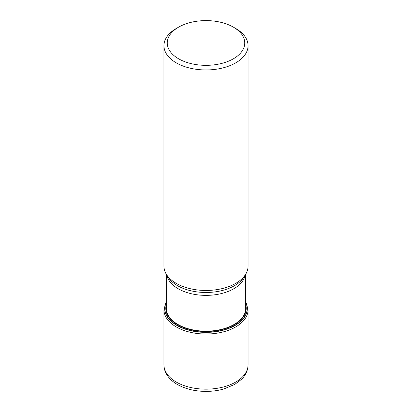 <?xml version="1.0" encoding="UTF-8"?>
<svg xmlns="http://www.w3.org/2000/svg" width="412" height="412" viewBox="0 0 412 412"><rect width="100%" height="100%" fill="white"/><g stroke="black" fill="none" stroke-linecap="round" stroke-linejoin="round"><path stroke-width="0.62" d="M245.408 301.491A41.185 23.778 180 0 1 227.177 328.791A41.185 23.778 180 0 1 176.877 325.212A41.185 23.778 0 0 1 166.592 301.491M166.592 301.285A41.344 23.87 0 0 0 176.769 325.377A41.344 23.87 180 0 0 227.476 328.894A41.344 23.87 180 0 0 245.408 301.285M248.06 45.675L248.06 266.183A42.06 24.282 180 0 1 245.707 274.191A42.06 24.282 180 0 1 176.259 283.353A42.06 24.282 0 0 1 166.293 274.191A42.06 24.282 0 0 1 163.94 266.183L163.94 45.675A42.06 24.282 0 0 0 176.259 62.845A42.06 24.282 0 0 0 222.094 68.109A42.06 24.282 0 0 0 248.06 45.675A42.06 24.282 0 0 0 235.741 28.505L233.398 27.151A38.749 22.372 0 0 0 178.602 27.151A38.749 22.372 0 0 0 178.602 58.787A38.749 22.372 0 0 0 233.398 58.787A38.749 22.372 0 0 0 233.398 27.151L235.741 28.505M178.602 27.151L176.259 28.505A42.06 24.282 0 0 0 163.94 45.675M245.408 305.004A39.794 22.974 180 0 1 223.747 328.755A39.794 22.974 180 0 1 177.86 324.435A39.794 22.974 0 0 1 166.592 305.004M166.592 303.613A40.221 23.221 0 0 0 177.562 324.671A40.221 23.221 180 0 0 225.045 328.704A40.221 23.221 180 0 0 245.408 303.613M248.06 364.877C247.854 371.974 244.223 376.712 241.468 379.349L234.783 384.396L223.762 388.995C218.18 390.576 212.309 391.379 206.155 391.4C195.154 391.359 185.555 389.052 177.356 384.473C172.51 381.697 168.874 378.237 166.453 374.091C164.8 371.181 163.966 368.112 163.94 364.877A42.06 24.282 0 0 0 176.259 382.048A42.06 24.282 180 0 0 222.094 387.311A42.06 24.282 180 0 0 248.06 364.877L248.06 309.747A42.06 24.282 180 0 1 222.094 332.18A42.06 24.282 180 0 1 176.259 326.917A42.06 24.282 0 0 1 163.94 309.747L166.592 300.889M245.181 275.056A39.408 22.753 180 0 1 219.107 294.075A39.408 22.753 180 0 1 178.133 288.709A39.408 22.753 180 0 1 166.819 275.056M245.707 274.191L244.084 276.874A40.34 23.288 180 0 1 177.474 285.66A40.34 23.288 180 0 1 167.916 276.874L166.293 274.191M248.06 309.747L245.408 300.889M163.94 364.877L163.94 309.747M245.408 274.68L245.408 311.379M166.592 274.68L166.592 311.379"/></g></svg>
